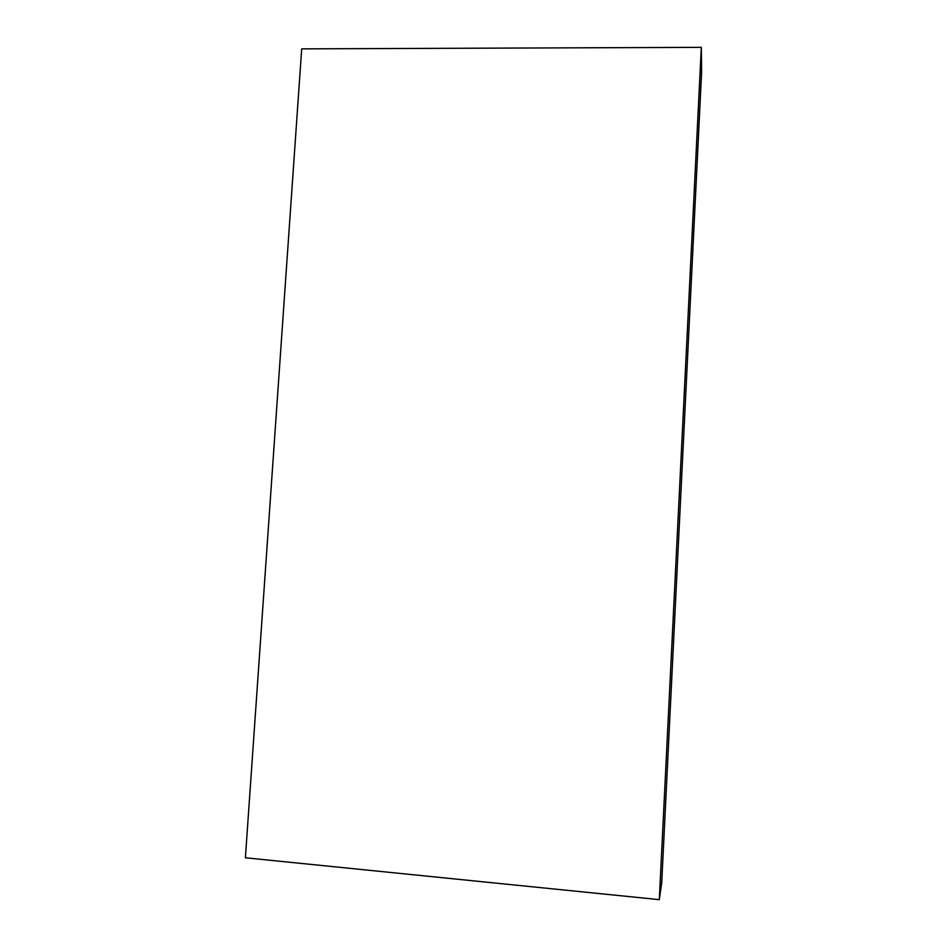 <?xml version="1.0" encoding="UTF-8"?>
<svg xmlns="http://www.w3.org/2000/svg" width="947" height="947" viewBox="0 0 947 947"><rect width="100%" height="100%" fill="white"/><g stroke="black" fill="none" stroke-linecap="round" stroke-linejoin="round"><path stroke-width="1.42" d="M661.716 882.77L701.609 72.268L701.313 47.35L659.301 899.65L661.716 882.77L659.301 899.65L701.313 47.35L701.609 72.268L661.716 882.77M301.702 48.865L245.391 857.781L301.702 48.865L701.313 47.35M245.391 857.781L659.301 899.65"/></g></svg>
